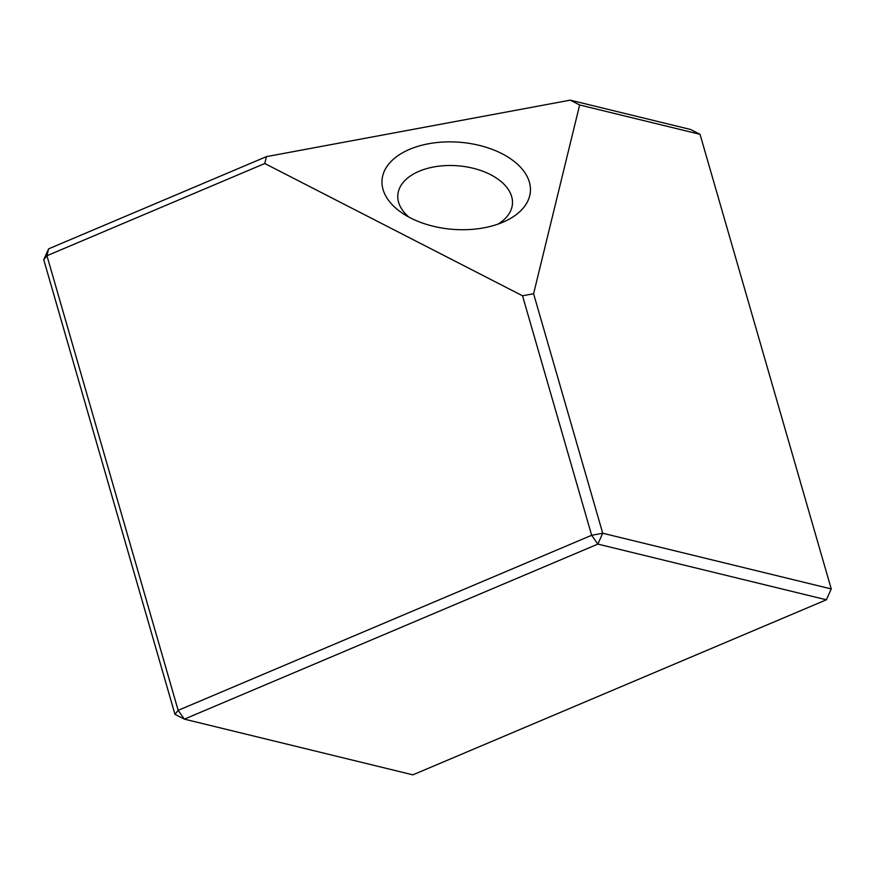 <?xml version="1.0" encoding="UTF-8"?>
<svg xmlns="http://www.w3.org/2000/svg" width="875" height="875" viewBox="0 0 875 875"><rect width="100%" height="100%" fill="white"/><g stroke="black" fill="none" stroke-linecap="round" stroke-linejoin="round"><path stroke-width="1.31" d="M445.769 228.594A74.397 43.684 -175.5 0 1 402.675 213.38A74.397 43.684 -175.5 0 1 390.119 162.466A74.397 43.684 -175.5 0 1 466.648 142.997A74.397 43.684 -175.5 0 1 527.439 177.1A74.397 43.684 -175.5 0 1 504.787 221.386A74.397 43.684 -175.5 0 1 445.769 228.594M498.017 224.109A57.488 33.753 4.5 0 0 512.444 203.941A57.488 33.753 4.5 0 0 463.203 166.37A57.488 33.753 4.5 0 0 397.83 194.95A57.488 33.753 4.5 0 0 408.931 217.12M522.528 295.794L264.775 163.505L46.944 255.73L178.161 710.347L591.653 535.292L522.528 295.794L533.597 293.738L602.722 533.236L831.25 588.941L700.033 134.323L579.644 104.978L533.597 293.738M174.967 714.328L178.161 710.347L184.363 719.141L412.88 774.845L826.383 599.791L597.855 544.097L184.363 719.141L174.967 714.328L43.75 259.711L46.944 255.73L48.617 248.85L266.448 156.625L264.775 163.505M579.644 104.978L570.248 100.155L266.448 156.625M570.248 100.155L690.638 129.5L700.033 134.323M602.722 533.236L591.653 535.292L597.855 544.097L602.722 533.236M831.25 588.941L826.383 599.791M43.75 259.711L48.617 248.85"/></g></svg>
